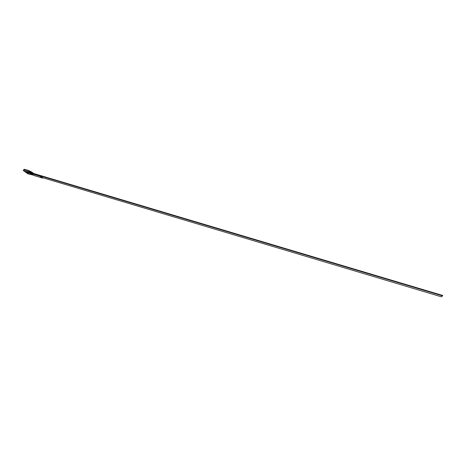 <?xml version="1.0" encoding="UTF-8"?>
<svg xmlns="http://www.w3.org/2000/svg" width="466" height="466" viewBox="0 0 466 466"><rect width="100%" height="100%" fill="white"/><g stroke="black" fill="none" stroke-linecap="round" stroke-linejoin="round"><path stroke-width="0.7" d="M31.507 172.851L442.7 295.456L442.584 295.875L39.983 175.775L39.843 176.125L29.055 172.647L33.523 175.367L28.589 172.571L33.523 175.367L30.616 173.369L39.843 176.125L42.674 178.099L33.523 175.367L42.674 178.099L39.843 176.125L39.983 175.775L42.808 177.75L42.674 178.099L42.808 177.75L39.983 175.775L442.584 295.875L441.279 296.79L42.808 177.75L441.279 296.79L442.7 295.456L31.507 172.851M30.797 173.032L30.273 172.787L30.797 173.032M24.133 169.269L24.185 170.166L31.694 172.472L31.822 172.158L29.346 170.824L24.133 169.269L28.193 170.329L33.808 173.538L31.822 172.158L31.694 172.472L24.185 170.166L23.859 170.486L24.215 171.261L27.873 173.742L32.585 174.931L28.263 173.736L25.257 171.698L31.35 172.717L26.638 172.105L24.215 171.261L28.723 172.42L31.577 172.793L31.694 172.472L31.542 172.851L29.043 172.647L25.257 171.698L28.263 173.736L28.263 172.507L28.106 172.909L27.896 172.432L28.356 173.486L26.096 171.948L28.263 173.736L29.987 174.395L27.873 173.742L24.215 171.261L23.859 170.486L24.133 169.269M24.139 171.098L23.393 170.603L23.76 170.148L23.859 170.486L23.556 170.154L23.317 170.504L24.139 171.098M32.055 174.686L29.626 174.144L32.055 174.686M23.615 170.142L23.818 169.612"/></g></svg>
